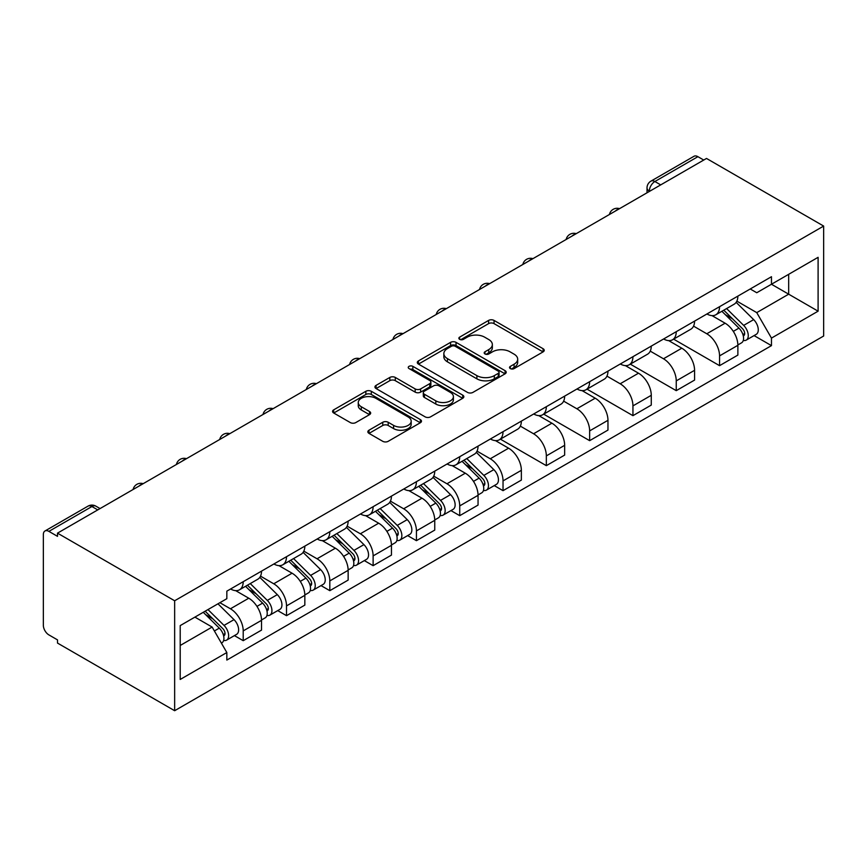 <?xml version="1.0" encoding="UTF-8"?>
<svg xmlns="http://www.w3.org/2000/svg" width="867" height="867" viewBox="0 0 867 867"><rect width="100%" height="100%" fill="white"/><g stroke="black" fill="none" stroke-linecap="round" stroke-linejoin="round"><path stroke-width="1.3" d="M510.327 368.594A2.699 1.561 0 0 0 514.142 368.594L543.1 351.883A3.858 2.222 0 0 0 544.227 350.301A3.858 2.222 0 0 0 543.1 348.729L494.049 320.422A3.858 2.222 0 0 0 488.598 320.422L459.651 337.133A2.699 1.561 0 0 0 458.86 338.228A2.699 1.561 0 0 0 459.651 339.333A2.699 1.561 0 0 0 463.466 339.333L467.215 337.165A12.333 7.12 0 0 1 484.653 337.165L488.739 339.528A12.333 7.12 0 0 1 492.348 344.567A12.333 7.12 0 0 1 488.739 349.596L484.989 351.764A2.699 1.561 0 0 0 484.198 352.858A2.699 1.561 0 0 0 484.989 353.964A2.699 1.561 0 0 0 488.804 353.964L492.554 351.796A12.333 7.12 0 0 1 509.991 351.796L514.077 354.159A12.333 7.12 0 0 1 517.686 359.198A12.333 7.12 0 0 1 514.077 364.227L510.327 366.394A2.699 1.561 0 0 0 509.536 367.489A2.699 1.561 0 0 0 510.327 368.594L510.327 366.394M368.984 430.216A3.858 2.222 0 0 0 367.857 431.788A3.858 2.222 0 0 0 368.984 433.37L382.748 441.314A3.858 2.222 0 0 0 388.199 441.314L420.343 422.749A3.858 2.222 0 0 0 421.481 421.178A3.858 2.222 0 0 0 420.343 419.595L371.304 391.288A3.858 2.222 0 0 0 365.852 391.288L333.697 409.853A3.858 2.222 0 0 0 332.57 411.424A3.858 2.222 0 0 0 333.697 412.995L350.322 422.587A3.858 2.222 0 0 0 355.773 422.587L369.526 414.643A3.858 2.222 0 0 0 370.664 413.071A3.858 2.222 0 0 0 369.526 411.5L361.29 406.742A10.306 5.95 0 0 1 358.266 402.537A10.306 5.95 0 0 1 364.639 397.032A10.306 5.95 0 0 1 375.866 398.321L408.151 416.962A10.306 5.95 0 0 1 411.175 421.178A10.306 5.95 0 0 1 404.813 426.672A10.306 5.95 0 0 1 393.575 425.383L388.199 422.272A3.858 2.222 0 0 0 382.748 422.272L368.984 430.216L368.984 433.37M174.646 600.766L57.504 533.14L706.507 158.444L823.65 226.07L174.646 600.766L174.646 710.712L823.65 336.017L823.65 226.07M467.486 392.383A3.858 2.222 0 0 0 472.938 392.383L505.082 373.829A3.858 2.222 0 0 0 506.22 372.246A3.858 2.222 0 0 0 505.082 370.675L456.042 342.357A3.858 2.222 0 0 0 450.591 342.357L418.436 360.921A3.858 2.222 0 0 0 417.309 362.493A3.858 2.222 0 0 0 418.436 364.075L467.486 392.383M410.113 369.179A2.699 1.561 0 0 1 412.855 369.559L412.855 366.351L462.718 395.135A3.858 2.222 0 0 1 463.845 396.707A3.858 2.222 0 0 1 462.718 398.289L430.563 416.843A3.858 2.222 0 0 1 425.112 416.843L376.072 388.535L376.072 385.382A3.858 2.222 0 0 0 374.945 386.964A3.858 2.222 0 0 0 376.072 388.535M376.072 385.382L389.836 377.438A3.858 2.222 0 0 1 395.276 377.438L415.174 388.925A3.858 2.222 0 0 0 420.625 388.925L429.75 383.658A3.858 2.222 0 0 0 430.877 382.087A3.858 2.222 0 0 0 429.75 380.505L409.04 368.551A2.699 1.561 0 0 1 408.249 367.456A2.699 1.561 0 0 1 409.918 366.015A2.699 1.561 0 0 1 412.855 366.351M57.504 533.14L57.504 536.348L48.899 531.373A7.846 4.53 -120 0 0 44.976 530.983A7.846 4.53 -120 0 0 43.35 534.581L43.35 625.291A7.846 4.53 -120 0 0 48.899 634.904L57.504 639.879L57.504 643.076L174.646 710.712M660.708 184.888L654.878 181.517A7.846 4.53 60 0 0 650.954 181.127L693.979 156.288A7.846 4.53 60 0 1 697.902 156.678L654.878 181.517A7.846 4.53 120 0 0 649.329 191.13L649.329 191.455M703.733 160.048L697.902 156.678M719.556 306.69A18.055 10.426 60 0 1 715.817 314.786L734.132 304.209A18.055 10.426 -120 0 0 737.871 296.113M693.557 326.133L706.789 333.773A18.055 10.426 60 0 1 719.556 355.882L737.871 345.304A18.055 10.426 -120 0 0 725.105 323.196L711.991 315.621M737.871 345.304L737.871 355.091L719.556 365.668L673.626 339.149M715.817 314.786A18.055 10.426 60 0 1 706.919 313.973M719.556 355.882L719.556 365.668M676.249 331.682A18.055 10.426 60 0 1 672.51 339.788L690.836 329.211A18.055 10.426 -120 0 0 694.575 321.104M630.32 364.151L676.249 390.659L694.575 380.082L694.575 370.307A18.055 10.426 -120 0 0 681.798 348.198L668.685 340.623M672.51 339.788A18.055 10.426 60 0 1 663.623 338.975M650.25 351.135L663.483 358.775A18.055 10.426 60 0 1 676.249 380.884L676.249 390.659M632.943 356.684A18.055 10.426 60 0 1 629.204 364.79L647.53 354.213A18.055 10.426 -120 0 0 651.269 346.106M587.024 389.153L632.943 415.661L651.269 405.084L651.269 395.309A18.055 10.426 -120 0 0 638.502 373.2L625.389 365.625M629.204 364.79A18.055 10.426 60 0 1 620.317 363.977M606.943 376.137L620.176 383.778A18.055 10.426 60 0 1 632.943 405.886L632.943 415.661M589.647 381.686A18.055 10.426 60 0 1 585.908 389.792L604.223 379.215A18.055 10.426 -120 0 0 607.962 371.109M543.717 414.155L589.647 440.664L607.962 430.086L607.962 420.311A18.055 10.426 -120 0 0 595.196 398.191L582.082 390.627M585.908 389.792A18.055 10.426 60 0 1 577.01 388.98M563.637 401.139L576.869 408.769A18.055 10.426 60 0 1 589.647 430.888L589.647 440.664M546.34 406.688A18.055 10.426 60 0 1 542.601 414.794L560.916 404.217A18.055 10.426 -120 0 0 564.655 396.111M500.411 439.157L546.34 465.666L564.655 455.088L564.655 445.313A18.055 10.426 -120 0 0 551.889 423.194L538.775 415.629M542.601 414.794A18.055 10.426 60 0 1 533.714 413.982M520.341 426.13L533.573 433.771A18.055 10.426 60 0 1 546.34 455.89L546.34 465.666M503.033 431.69A18.055 10.426 60 0 1 499.294 439.797L517.621 429.219A18.055 10.426 -120 0 0 521.36 421.113M494.255 485.596L503.033 490.668L521.36 480.09L521.36 470.315A18.055 10.426 -120 0 0 508.582 448.196L495.469 440.631M499.294 439.797A18.055 10.426 60 0 1 490.408 438.984M477.034 451.133L490.267 458.773A18.055 10.426 60 0 1 503.033 480.892L503.033 490.668M459.727 456.692A18.055 10.426 60 0 1 455.988 464.799L474.314 454.221A18.055 10.426 -120 0 0 478.053 446.115M450.948 510.598L459.727 515.67L478.053 505.093L478.053 495.317A18.055 10.426 -120 0 0 465.286 473.198L452.173 465.633M455.988 464.799A18.055 10.426 60 0 1 447.101 463.986M433.728 476.135L446.96 483.775A18.055 10.426 60 0 1 459.727 505.894L459.727 515.67M416.431 481.694A18.055 10.426 60 0 1 412.692 489.801L431.007 479.223A18.055 10.426 -120 0 0 434.746 471.117M407.642 535.6L416.431 540.672L434.746 530.095L434.746 520.319A18.055 10.426 -120 0 0 421.98 498.2L408.866 490.624M412.692 489.801A18.055 10.426 60 0 1 403.794 488.988M390.432 501.137L403.664 508.777A18.055 10.426 60 0 1 416.431 530.897L416.431 540.672M373.124 506.696A18.055 10.426 60 0 1 369.385 514.803L387.701 504.226A18.055 10.426 -120 0 0 391.44 496.119M364.335 560.602L373.124 565.674L391.45 555.097L391.45 545.321A18.055 10.426 -120 0 0 378.673 523.202L365.56 515.627M369.385 514.803A18.055 10.426 60 0 1 360.499 513.99M347.125 526.139L360.358 533.779A18.055 10.426 60 0 1 373.124 555.899L373.124 565.674M329.818 531.699A18.055 10.426 60 0 1 326.079 539.805L344.405 529.228A18.055 10.426 -120 0 0 348.144 521.121M321.039 585.604L329.818 590.676L348.144 580.099L348.144 570.323A18.055 10.426 -120 0 0 335.377 548.204L322.264 540.629M326.079 539.805A18.055 10.426 60 0 1 317.192 538.992M303.818 551.141L317.051 558.782A18.055 10.426 60 0 1 329.818 580.901L329.818 590.676M286.511 556.701A18.055 10.426 60 0 1 282.772 564.807L301.098 554.23A18.055 10.426 -120 0 0 304.837 546.123M277.733 610.606L286.522 615.678L304.837 605.101L304.837 595.326A18.055 10.426 -120 0 0 292.071 573.206L278.957 565.631M282.772 564.807A18.055 10.426 60 0 1 273.885 563.983M260.512 576.143L273.744 583.784A18.055 10.426 60 0 1 286.522 605.903L286.522 615.678M243.215 581.703A18.055 10.426 60 0 1 239.476 589.809L257.792 579.232A18.055 10.426 -120 0 0 261.531 571.125M234.426 635.609L243.215 640.68L261.531 630.103L261.531 620.317A18.055 10.426 -120 0 0 248.764 598.208L235.651 590.633M239.476 589.809A18.055 10.426 60 0 1 230.579 588.986M219.893 602.695L230.449 608.786A18.055 10.426 60 0 1 243.215 630.894L243.215 640.68M750.226 288.971L756.75 292.743L818.101 257.326L788.677 274.308L788.677 294.184L756.75 312.619L736.852 301.131M180.206 645.481L212.122 627.058L226.84 652.537L180.206 679.457L180.206 625.606L226.84 598.685L226.84 591.153L771.467 276.714L771.467 284.246L818.101 311.177L771.467 338.097L756.75 312.619M818.101 257.326L818.101 311.177M226.84 652.537L226.84 660.069L771.467 345.63L771.467 338.097M212.122 627.058L194.912 617.12M754.073 335.594L771.467 345.63M511.411 368.974L514.077 367.435A12.333 7.12 0 0 0 517.686 362.395L517.686 359.198M492.348 344.567L492.348 347.765A12.333 7.12 0 0 1 488.739 352.804L486.073 354.343M543.045 351.904L494.049 323.619A3.858 2.222 0 0 0 488.598 323.619L460.735 339.712M505.038 373.85L456.042 345.565A3.858 2.222 0 0 0 450.591 345.565L418.49 364.097M498.276 373.352A2.699 1.561 0 0 0 499.067 372.246A2.699 1.561 0 0 0 498.276 371.152L455.229 346.291A2.699 1.561 0 0 0 451.414 346.291L447.459 348.577A12.333 7.12 0 0 0 443.85 353.606A12.333 7.12 0 0 0 447.459 358.645L476.883 375.628A12.333 7.12 0 0 0 494.32 375.628L498.276 373.352L498.276 376.56A2.699 1.561 0 0 0 499.067 375.454L499.067 372.246M443.85 353.606L443.85 356.814A12.333 7.12 0 0 0 447.459 361.853L447.459 358.645M498.276 376.56L494.32 378.836A12.333 7.12 0 0 1 476.883 378.836L447.459 361.853M376.126 388.557L389.836 380.646L389.836 377.438M430.877 382.087L430.877 385.284A3.858 2.222 0 0 1 429.75 386.855L420.625 392.133A3.858 2.222 0 0 1 415.174 392.133L395.276 380.646A3.858 2.222 0 0 0 389.836 380.646M412.855 369.559L462.664 398.311M435.808 400.847A10.306 5.95 0 0 0 447.047 402.136A10.306 5.95 0 0 0 453.408 396.631A10.306 5.95 0 0 0 450.385 392.426L439.016 385.858A3.858 2.222 0 0 0 433.565 385.858L424.44 391.125A3.858 2.222 0 0 0 423.302 392.697A3.858 2.222 0 0 0 424.44 394.268L435.808 400.847L435.808 404.044A10.306 5.95 0 0 0 447.047 405.333A10.306 5.95 0 0 0 453.408 399.839L453.408 396.631M423.302 392.697L423.302 395.905A3.858 2.222 0 0 0 424.44 397.476L424.44 394.268M435.808 404.044L424.44 397.476M411.175 421.178L411.175 424.375A10.306 5.95 0 0 1 404.813 429.88A10.306 5.95 0 0 1 393.575 428.591L388.199 425.48A3.858 2.222 0 0 0 382.748 425.48L369.039 433.392M358.266 402.537L358.266 405.734A10.306 5.95 0 0 0 361.29 409.95L361.29 406.742M369.483 414.675L361.29 409.95M420.3 422.782L371.304 394.485A3.858 2.222 0 0 0 365.852 394.485L333.752 413.028M721.886 311.286L738.944 328.116A9.819 5.668 60 0 1 741.534 342.833L737.871 344.947M725.289 314.645L732.517 318.818M723.782 310.191L742.455 328.626A4.714 2.72 60 0 1 743.702 335.692A4.714 2.72 60 0 1 743.268 335.854M726.6 308.565L743.658 325.396A9.819 5.668 60 0 1 746.249 340.102A9.819 5.668 60 0 1 743.29 340.417M736.148 302.355L753.661 319.62A9.819 5.668 60 0 1 756.241 334.337L746.249 340.102M462.068 461.298L479.126 478.129A9.819 5.668 60 0 1 481.716 492.835L478.053 494.949M465.46 464.647L472.699 468.83M463.953 460.204L482.637 478.627A4.714 2.72 60 0 1 483.884 485.693A4.714 2.72 60 0 1 483.45 485.867M466.782 458.567L483.84 475.398A9.819 5.668 60 0 1 486.43 490.115A9.819 5.668 60 0 1 483.461 490.429M476.33 452.357L493.832 469.632A9.819 5.668 60 0 1 496.423 484.339L486.43 490.115M418.761 486.289L435.819 503.12A9.819 5.668 60 0 1 438.409 517.837L434.746 519.951M422.164 489.649L429.393 493.822M420.647 485.206L439.331 503.629A4.714 2.72 60 0 1 440.577 510.696A4.714 2.72 60 0 1 440.143 510.869M423.475 483.569L440.534 500.4A9.819 5.668 60 0 1 443.124 515.117A9.819 5.668 60 0 1 440.165 515.432M433.023 477.359L450.526 494.634A9.819 5.668 60 0 1 453.116 509.341L443.124 515.117M375.454 511.292L392.513 528.122A9.819 5.668 60 0 1 395.103 542.84L391.44 544.953M378.857 514.651L386.086 518.824M377.351 510.208L396.024 528.632A4.714 2.72 60 0 1 397.27 535.698A4.714 2.72 60 0 1 396.837 535.871M380.169 508.571L397.238 525.402A9.819 5.668 60 0 1 399.817 540.119A9.819 5.668 60 0 1 396.858 540.434M389.716 502.361L407.23 519.636A9.819 5.668 60 0 1 409.82 534.343L399.817 540.119M332.148 536.294L349.206 553.124A9.819 5.668 60 0 1 351.796 567.842L348.133 569.955M335.551 539.653L342.79 543.826M334.044 535.21L352.728 553.634A4.714 2.72 60 0 1 353.964 560.7A4.714 2.72 60 0 1 353.541 560.862M336.873 533.573L353.931 550.404A9.819 5.668 60 0 1 356.521 565.121A9.819 5.668 60 0 1 353.552 565.436M346.421 527.364L363.923 544.628A9.819 5.668 60 0 1 366.513 559.345L356.521 565.121M288.852 561.296L305.91 578.126A9.819 5.668 60 0 1 308.5 592.844L304.837 594.957M292.255 564.655L299.483 568.828M290.738 560.201L309.421 578.636A4.714 2.72 60 0 1 310.668 585.702A4.714 2.72 60 0 1 310.234 585.864M293.566 558.576L310.624 575.406A9.819 5.668 60 0 1 313.215 590.113A9.819 5.668 60 0 1 310.256 590.438M303.114 552.366L320.617 569.63A9.819 5.668 60 0 1 323.207 584.347L313.215 590.113M245.545 586.298L262.603 603.129A9.819 5.668 60 0 1 265.194 617.846L261.531 619.959M248.948 589.658L256.177 593.83M247.431 585.203L266.115 603.638A4.714 2.72 60 0 1 267.361 610.704A4.714 2.72 60 0 1 266.928 610.867M250.26 583.578L267.318 600.408A9.819 5.668 60 0 1 269.908 615.115A9.819 5.668 60 0 1 266.949 615.429M259.807 577.368L277.31 594.632A9.819 5.668 60 0 1 279.9 609.349L269.908 615.115M203.257 612.297L219.297 628.131A9.819 5.668 60 0 1 221.887 642.848L221.399 643.13M205.642 614.66L212.87 618.832M205.143 611.213L222.808 628.64A4.714 2.72 60 0 1 224.054 635.695A4.714 2.72 60 0 1 223.621 635.869M207.972 609.577L224.022 625.41A9.819 5.668 60 0 1 226.612 640.117A9.819 5.668 60 0 1 223.643 640.431M217.964 603.811L234.014 619.634A9.819 5.668 60 0 1 236.604 634.351L226.612 640.117M649.6 191.293L649.329 191.13A7.846 4.53 0 0 1 647.02 187.933L647.02 192.777M286.522 605.903L304.837 595.326M329.818 580.901L348.144 570.323M373.124 555.899L391.45 545.321M416.431 530.897L434.746 520.319M459.727 505.894L478.053 495.317M503.033 480.892L521.36 470.315M546.34 455.89L564.655 445.313M589.647 430.888L607.962 420.311M632.943 405.886L651.269 395.309M676.249 380.884L694.575 370.307M243.215 630.894L261.531 620.317M230.449 608.786L248.764 598.208M273.744 583.784L292.071 573.206M317.051 558.782L335.377 548.204M360.358 533.779L378.673 523.202M403.664 508.777L421.98 498.2M446.96 483.775L465.286 473.198M490.267 458.773L508.582 448.196M533.573 433.771L551.889 423.194M576.869 408.769L595.196 398.191M620.176 383.778L638.502 373.2M663.483 358.775L681.798 348.198M706.789 333.773L725.105 323.196M618.854 209.045A7.846 4.53 120 0 0 615.386 211.049M575.558 234.047A7.846 4.53 120 0 0 572.09 236.052M532.251 259.049A7.846 4.53 120 0 0 528.783 261.054M488.945 284.051A7.846 4.53 120 0 0 485.477 286.045M445.638 309.053A7.846 4.53 120 0 0 442.181 311.047M402.342 334.055A7.846 4.53 120 0 0 398.874 336.049M359.036 359.046A7.846 4.53 120 0 0 355.568 361.051M315.729 384.048A7.846 4.53 120 0 0 312.261 386.053M272.433 409.051A7.846 4.53 120 0 0 268.965 411.056M229.126 434.053A7.846 4.53 120 0 0 225.658 436.058M185.82 459.055A7.846 4.53 120 0 0 182.352 461.06M142.513 484.057A7.846 4.53 120 0 0 139.045 486.062M97.754 509.904L91.924 506.534L48.899 531.373M100.052 508.571L95.858 506.144A7.846 4.53 120 0 0 91.924 506.534A7.846 4.53 60 0 0 88.001 506.144L44.976 530.983M514.077 367.435L514.077 364.227M484.989 353.964L484.989 351.764M488.739 352.804L488.739 349.596M459.651 339.333L459.651 337.133M488.598 323.619L488.598 320.422M494.049 323.619L494.049 320.422M543.1 351.883L543.1 348.729M418.436 364.075L418.436 360.921M450.591 345.565L450.591 342.357M456.042 345.565L456.042 342.357M505.082 373.829L505.082 370.675M476.883 378.836L476.883 375.628M494.32 378.836L494.32 375.628M395.276 380.646L395.276 377.438M415.174 392.133L415.174 388.925M420.625 392.133L420.625 388.925M429.75 386.855L429.75 383.658M462.718 398.289L462.718 395.135M382.748 425.48L382.748 422.272M388.199 425.48L388.199 422.272M393.575 428.591L393.575 425.383M369.526 414.643L369.526 411.5M333.697 412.995L333.697 409.853M365.852 394.485L365.852 391.288M371.304 394.485L371.304 391.288M420.343 422.749L420.343 419.595M738.944 328.116L733.309 331.367M744.677 333.535L742.911 334.554M753.661 319.62L743.658 325.396M479.126 478.129L473.49 481.38M484.859 483.537L483.082 484.555M493.832 469.632L483.84 475.398M435.819 503.12L430.184 506.382M441.552 508.539L439.786 509.558M450.526 494.634L440.534 500.4M392.513 528.122L386.877 531.384M398.246 533.541L396.479 534.56M407.23 519.636L397.238 525.402M349.206 553.124L343.57 556.386M354.939 558.543L353.172 559.562M363.923 544.628L353.931 550.404M305.91 578.126L300.275 581.378M311.643 583.545L309.866 584.564M320.617 569.63L310.624 575.406M262.603 603.129L256.968 606.38M268.337 608.547L266.57 609.566M277.31 594.632L267.318 600.408M219.297 628.131L214.387 630.97M225.03 633.549L223.263 634.568M234.014 619.634L224.022 625.41M619.526 208.654A7.846 7.846 0 0 0 609.447 214.474M576.219 233.656A7.846 7.846 0 0 0 566.151 239.476M532.912 258.659A7.846 7.846 0 0 0 522.844 264.478M489.617 283.661A7.846 7.846 0 0 0 479.538 289.48M446.31 308.663A7.846 7.846 0 0 0 436.231 314.483M403.003 333.665A7.846 7.846 0 0 0 392.935 339.485M359.697 358.667A7.846 7.846 0 0 0 349.629 364.487M316.401 383.669A7.846 7.846 0 0 0 306.322 389.489M273.094 408.671A7.846 7.846 0 0 0 263.015 414.48M229.788 433.673A7.846 7.846 0 0 0 219.719 439.482M186.492 458.676A7.846 7.846 0 0 0 176.413 464.484M143.185 483.678A7.846 7.846 0 0 0 133.106 489.487M95.858 506.144A7.846 7.846 0 0 0 88.001 506.144M650.954 181.127A7.846 7.846 0 0 0 647.02 187.933"/></g></svg>
